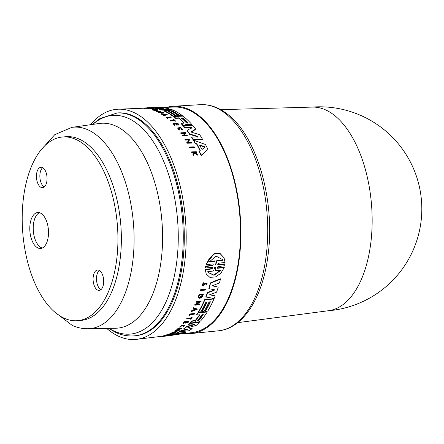 <?xml version="1.0" encoding="UTF-8"?>
<svg xmlns="http://www.w3.org/2000/svg" width="444" height="444" viewBox="0 0 444 444"><rect width="100%" height="100%" fill="white"/><g stroke="black" fill="none" stroke-linecap="round" stroke-linejoin="round"><path stroke-width="0.67" d="M116.317 113.015A111.783 57.576 -94.6 0 1 132.223 115.951A111.783 57.576 -94.6 0 1 183.255 235.181A111.783 57.576 -94.6 0 1 134.055 335.875L135.081 335.797A111.783 57.576 -94.6 0 0 184.282 235.098A111.783 57.576 -94.6 0 0 133.25 115.873A111.783 57.576 -94.6 0 0 117.349 112.931L99.95 118.548L92.374 124.459M100.816 165.423A92.152 47.464 -94.6 0 0 62.759 136.968A92.152 47.464 -94.6 0 0 23.954 194.355A92.152 47.464 -94.6 0 0 39.322 292.241A92.152 47.464 -94.6 0 0 77.378 320.696A92.152 47.464 -94.6 0 0 116.184 263.309A92.152 47.464 -94.6 0 0 100.816 165.423M77.378 320.696L80.802 320.418A92.152 47.464 -94.6 0 0 119.608 263.037A92.152 47.464 -94.6 0 0 104.24 165.151A92.152 47.464 -94.6 0 0 66.184 136.697L62.759 136.968M99.334 270.435A10.229 5.267 -94.6 0 0 98.402 286.974A10.229 5.267 -94.6 0 0 100.866 289.71M101.804 273.171A10.229 5.267 85.4 0 1 103.508 284.032A10.229 5.267 85.4 0 1 99.201 290.404A10.229 5.267 85.4 0 1 94.977 287.246A10.229 5.267 85.4 0 1 93.273 276.384A10.229 5.267 85.4 0 1 97.58 270.013A10.229 5.267 85.4 0 1 101.804 273.171M42.696 167.677A10.229 5.267 -94.6 0 0 41.758 184.221A10.229 5.267 -94.6 0 0 44.228 186.957M38.339 184.493A10.229 5.267 85.4 0 1 36.63 173.626A10.229 5.267 85.4 0 1 40.937 167.26A10.229 5.267 85.4 0 1 45.16 170.418A10.229 5.267 85.4 0 1 46.864 181.28A10.229 5.267 85.4 0 1 42.563 187.651A10.229 5.267 85.4 0 1 38.339 184.493M39.461 212.709A18.032 9.285 -94.6 0 0 33.361 225.069A18.032 9.285 -94.6 0 0 36.563 242.646A18.032 9.285 -94.6 0 0 42.269 248.041M45.171 218.104A18.032 9.285 85.4 0 1 48.174 237.257A18.032 9.285 85.4 0 1 40.582 248.485A18.032 9.285 85.4 0 1 33.139 242.918A18.032 9.285 85.4 0 1 30.131 223.765A18.032 9.285 85.4 0 1 37.723 212.537A18.032 9.285 85.4 0 1 45.171 218.104M184.982 333.488A113.991 58.708 -94.6 0 0 191.342 333.522A113.991 58.708 -94.6 0 0 238.717 262.648A113.991 58.708 -94.6 0 0 173.254 106.277A113.991 58.708 -94.6 0 0 166.977 107.315M237.662 322.666L328.582 310.711A102.164 52.62 -94.6 0 0 370.207 247.286A102.164 52.62 -94.6 0 0 333.377 114.541A102.164 52.62 -94.6 0 0 312.376 107.093L220.712 109.668M157.97 110.184L158.025 109.807L157.97 110.184M157.864 109.957C157.315 109.213 155.517 108.985 152.459 109.28L152.492 109.601A114.929 59.191 85.4 0 1 153.058 109.79L156.677 110.145A114.83 59.141 -94.6 0 0 155.489 109.707L155.012 109.729A114.852 59.152 85.4 0 1 155.689 109.973L153.174 109.463L157.864 109.957M144.894 107.931L150.116 107.892L150.061 108.281L149.828 107.948L147.258 107.886L144.539 107.981L144.478 108.375M149.772 108.336L144.833 108.325M177.567 127.994L179.121 130.258L179.387 129.654L178.116 128.094C179.903 127.2 181.285 127.672 182.262 129.504L182.811 129.604L180.436 127.434L177.567 127.994L179.176 129.876L179.387 129.654M205.566 266.128L205.489 268.032L205.566 266.128L212.36 265.323L213.109 264.646M206.194 264.702L206.027 264.335L214.169 253.635L219.947 253.335L224.037 257.742L220.169 253.74L214.413 253.996L209.324 258.43L206.194 264.702L212.793 263.919L213.298 264.213L212.526 265.69L205.733 266.494M218.215 265.013L218.043 264.652L224.836 263.841L225.003 264.208L218.215 265.013L217.704 264.724L218.476 263.242L225.075 262.454L224.037 257.742M217.677 268.287L217.516 267.932L224.115 267.149L224.276 267.51L217.677 268.287L217.177 268.004L217.965 266.561L224.758 265.756L225.003 264.208M206.227 274.004L205.222 269.38L211.821 268.603L212.632 267.821M200.627 290.581L200.477 290.254A114.53 58.985 -94.6 0 0 200.644 289.727L205.4 289.183L205.55 289.51L200.799 290.054A114.929 59.191 85.4 0 1 200.627 290.581L205.383 290.037A114.73 59.091 -94.6 0 0 205.55 289.51M203.457 284.882L205.028 283.283L206.971 283.033L207.126 283.366L205.184 283.622L203.613 285.214L202.747 285.009L203.513 283.072L202.242 285.381L203.635 285.708L205.855 283.605L206.577 283.749L206.044 285.353L207.126 283.366M206.044 285.353L205.994 284.859M202.092 285.048L203.358 282.734L203.513 283.072M191.653 310.722L191.797 311.039A114.929 59.191 85.4 0 1 191.508 311.538L191.364 311.222A114.53 58.985 -94.6 0 0 191.653 310.722L193.606 309.951A114.458 58.952 -94.6 0 0 194.183 308.896M193.157 308.563L193.007 308.247A114.53 58.985 -94.6 0 0 193.284 307.72L197.092 308.957L193.429 308.036A114.929 59.191 85.4 0 1 193.157 308.563L194.455 308.985A114.863 59.157 85.4 0 1 193.751 310.262L191.797 311.039M196.187 302.286L196.043 301.964A114.53 58.985 -94.6 0 0 196.248 301.504L201.004 300.96L201.154 301.282L196.392 301.82A114.929 59.191 85.4 0 1 196.187 302.286L199.633 301.892L195.055 304.762A114.929 59.191 85.4 0 1 194.844 305.2L199.606 304.662A114.73 59.091 -94.6 0 0 199.817 304.218L196.47 304.601L201.154 301.282M197.042 304.201L199.667 303.901L199.817 304.218M194.844 305.2L194.7 304.884A114.53 58.985 -94.6 0 0 194.91 304.445L198.934 301.97M198.474 297.774L198.246 296.609L198.474 297.774L200.061 298.44A114.83 59.141 -94.6 0 0 200.738 296.72L200.111 296.453A114.447 58.947 -94.6 0 1 199.728 297.447L199.223 297.308L202.608 295.16L201.504 297.319L201.354 296.997L202.542 295.26M198.246 296.609A114.53 58.985 -94.6 0 0 198.562 295.765L199.917 294.328L203.202 294.361L203.352 294.683L200.066 294.649L198.712 296.087A114.929 59.191 85.4 0 1 198.396 296.931M212.754 285.609L218.232 287.168L212.288 285.792L219.475 282.9A114.219 58.824 -94.6 0 0 220.463 279.115L210.534 283.244A114.596 59.019 85.4 0 1 208.963 288.617L214.469 289.865M210.084 294.605L215.19 295.887L209.568 294.799L216.567 292.191A114.219 58.824 -94.6 0 0 218.232 287.168M207.409 292.529L207.559 292.857A114.596 59.019 85.4 0 1 206.016 297.008L205.866 296.686A114.197 58.813 -94.6 0 0 207.409 292.529L213.98 290.065L214.191 289.438M208.963 288.617L208.813 288.289A114.197 58.813 -94.6 0 0 210.378 282.911L220.307 278.777L220.463 279.115M198.668 312.071L198.524 311.755A114.197 58.813 -94.6 0 0 204.651 299.678L213.792 298.634L213.941 298.951L204.795 299.994A114.596 59.019 85.4 0 1 198.668 312.071L200.827 311.827A114.508 58.974 -94.6 0 0 205.833 302.297L206.91 302.175A114.463 58.952 85.4 0 1 201.903 311.705L204.051 311.46A114.374 58.908 -94.6 0 0 209.057 301.931L210.401 301.776A114.319 58.88 85.4 0 1 205.4 311.305L207.814 311.033A114.219 58.824 -94.6 0 0 213.941 298.951M205.4 311.305L205.25 310.989A113.914 58.669 -94.6 0 0 210.095 301.815M201.903 311.705L201.759 311.388A114.058 58.747 -94.6 0 0 206.599 302.209M166.861 335.148L166.7 334.793A114.519 58.98 -94.6 0 0 167.049 334.659L171.8 334.099L171.967 334.454L167.216 335.009A114.918 59.185 85.4 0 1 166.861 335.148L171.612 334.587A114.719 59.085 -94.6 0 0 171.967 334.454M189.077 315.812L188.928 315.495A114.519 58.98 -94.6 0 0 189.927 313.964L194.45 313.447L194.6 313.764L190.071 314.274A114.918 59.185 85.4 0 1 189.077 315.812L189.521 315.762A114.902 59.18 -94.6 0 0 190.271 314.613L194.35 314.152A114.73 59.091 -94.6 0 0 194.6 313.764M190.465 319.203L190.842 319.158A114.73 59.091 -94.6 0 0 192.135 317.421L191.603 317.149A114.347 58.891 -94.6 0 1 191.075 317.876L186.93 318.348A114.519 58.98 -94.6 0 1 186.674 318.692L186.819 319.008L190.964 318.542A114.746 59.096 85.4 0 1 190.465 319.203L190.315 318.886A114.347 58.891 -94.6 0 0 190.543 318.587M179.759 327.245L179.62 326.951L181.801 325.269L184.771 325.147L184.92 325.469L181.951 325.591L180.303 327.095M162.188 336.114L162.36 336.485A114.918 59.185 85.4 0 1 161.988 336.563L161.816 336.191A114.519 58.98 -94.6 0 0 162.188 336.114L163.675 335.88M163.792 336.136L163.62 335.769A114.519 58.98 -94.6 0 0 163.903 335.697L168.415 335.159L168.587 335.525L164.069 336.064A114.918 59.185 85.4 0 1 163.792 336.136L162.36 336.485M183.233 323.399L183.083 323.077A114.519 58.98 -94.6 0 0 184.277 321.711L188.8 321.195L188.95 321.517L184.421 322.028A114.918 59.185 85.4 0 1 183.233 323.399L183.633 323.349A114.902 59.18 -94.6 0 0 184.576 322.277L186.413 322.067A114.824 59.141 85.4 0 1 185.47 323.143L186.025 323.077A114.802 59.13 -94.6 0 0 186.968 322L188.317 321.85A114.746 59.096 85.4 0 1 187.374 322.927L187.757 322.882A114.73 59.091 -94.6 0 0 188.95 321.517M187.374 322.927L187.229 322.605A114.347 58.891 -94.6 0 0 187.851 321.9M185.47 323.143L185.326 322.821A114.424 58.935 -94.6 0 0 185.947 322.116M175.252 330.17L175.408 330.497A114.918 59.185 85.4 0 1 175.091 330.725L174.936 330.392A114.519 58.98 -94.6 0 0 175.252 330.17L177.489 329.909A114.424 58.935 -94.6 0 0 178.36 329.27M176.801 329.448L176.651 329.121A114.519 58.98 -94.6 0 0 176.956 328.876L181.479 328.36L181.629 328.688L177.112 329.209A114.918 59.185 85.4 0 1 176.801 329.448L179.043 329.193A114.824 59.141 85.4 0 1 177.644 330.242L175.408 330.497M178.482 329.792L179.776 329.648L179.925 329.975L177.916 330.208A114.813 59.135 -94.6 0 0 179.309 329.159L181.324 328.932A114.73 59.091 -94.6 0 0 181.629 328.688M174.015 332.806L174.953 332.695L175.114 333.039L171.773 333.427L177.261 331.857L172.505 332.406A114.918 59.185 85.4 0 1 172.178 332.6L175.619 332.201L170.357 333.594A114.918 59.185 85.4 0 1 170.024 333.76L174.775 333.211A114.719 59.085 -94.6 0 0 175.114 333.039M170.024 333.76L169.863 333.416A114.519 58.98 -94.6 0 0 170.202 333.25L173.415 332.456M172.178 332.6L172.022 332.262A114.519 58.98 -94.6 0 0 172.35 332.068L177.106 331.518L177.261 331.857M179.209 331.69L179.365 332.029A114.596 59.019 85.4 0 1 177.273 333.105L177.112 332.761A114.197 58.813 -94.6 0 0 179.209 331.69L179.687 331.735M180.12 331.779L185.215 332.156L185.376 332.506L179.365 332.029M171.7 334.765L171.867 335.131A114.596 59.019 85.4 0 1 169.53 335.681L169.358 335.303A114.197 58.813 -94.6 0 0 171.7 334.765L173.188 334.526A114.152 58.791 -94.6 0 0 177.25 333.067M196.731 315.107L196.587 314.79A114.197 58.813 -94.6 0 0 197.963 312.665L207.109 311.627L207.254 311.943L198.107 312.981A114.596 59.019 85.4 0 1 196.731 315.107L199.944 314.746A114.463 58.952 85.4 0 1 195.593 320.557L192.063 321.306A114.596 59.019 85.4 0 1 190.554 323.01L192.674 322.771L195.909 321.684L196.87 322.294L197.913 322.178L200.61 320.957A114.219 58.824 -94.6 0 0 207.254 311.943M195.937 321.761L195.765 321.362M190.554 323.01L190.404 322.688A114.197 58.813 -94.6 0 0 191.919 320.984L195.449 320.241A114.064 58.747 -94.6 0 0 199.556 314.79M188.534 325.086L188.384 324.764A114.197 58.813 -94.6 0 0 189.971 323.154L199.117 322.111L199.262 322.433L190.121 323.476A114.596 59.019 85.4 0 1 188.534 325.086L194.433 324.675L186.458 327A114.596 59.019 85.4 0 1 183.783 329.159L188.09 329.775L181.546 330.719A114.596 59.019 85.4 0 1 179.726 331.823L188.861 330.763A114.219 58.824 -94.6 0 0 192.158 328.66L188.012 327.922L188.423 327.589L196.326 325.308A114.219 58.824 -94.6 0 0 199.262 322.433M187.856 327.594L192.002 328.327L192.158 328.66M179.726 331.823L179.57 331.485A114.197 58.813 -94.6 0 0 181.391 330.38L187.407 329.687M183.783 329.159L183.633 328.826A114.197 58.813 -94.6 0 0 186.308 326.673L194.283 324.353M194.439 147.38L194.372 147.802L189.571 147.98A114.519 58.98 -94.6 0 0 189.299 147.441L189.366 147.025A114.918 59.185 85.4 0 1 189.638 147.563L194.439 147.38A114.719 59.085 -94.6 0 0 194.167 146.847L189.366 147.025M171.184 117.177A114.73 59.091 -94.6 0 0 170.862 116.922L166.295 117.111L166.239 117.482A114.519 58.98 -94.6 0 1 167.527 118.531L168.037 118.143A114.902 59.18 -94.6 0 0 167.072 117.349L171.184 117.177L171.129 117.549L167.505 117.699M175.552 121.029L175.114 121.417A114.347 58.891 -94.6 0 0 174.509 120.846L170.329 121.023A114.519 58.98 -94.6 0 0 170.019 120.729L170.074 120.357A114.918 59.185 85.4 0 1 170.385 120.651L174.57 120.474A114.746 59.096 85.4 0 1 175.169 121.046L175.552 121.029A114.73 59.091 -94.6 0 0 173.993 119.575L173.61 119.591A114.746 59.096 85.4 0 1 174.253 120.18L170.074 120.357M173.815 120.202A114.347 58.891 -94.6 0 0 173.554 119.963L173.61 119.591M182.811 129.604L182.739 130.07L182.207 129.887L182.279 129.437M182.223 129.753L178.66 127.983M194.161 153.086L193.473 152.675L191.858 152.736A114.519 58.98 -94.6 0 0 191.658 152.298L191.719 151.87A114.918 59.185 85.4 0 1 191.925 152.303L193.54 152.248L194.228 152.653L192.935 154.562A114.918 59.185 85.4 0 1 193.196 155.15L194.672 152.919L197.641 154.728A114.73 59.091 -94.6 0 0 197.391 154.151L194.938 152.669A114.802 59.13 -94.6 0 0 194.722 152.203L196.487 152.142A114.73 59.091 -94.6 0 0 196.287 151.704L191.719 151.87M196.487 152.142L196.42 152.57L194.916 152.625M197.641 154.728L197.574 155.161L194.605 153.352L193.129 155.589A114.519 58.98 -94.6 0 0 192.868 154.995L192.935 154.562M174.925 124.875L174.464 125.269A114.519 58.98 -94.6 0 0 173.132 123.821L173.188 123.449A114.918 59.185 85.4 0 1 174.52 124.892L174.925 124.875A114.902 59.18 -94.6 0 0 173.87 123.726L175.73 123.648A114.824 59.141 85.4 0 1 176.779 124.797L177.339 124.775A114.802 59.13 -94.6 0 0 176.29 123.626L177.65 123.571A114.746 59.096 85.4 0 1 178.704 124.72L179.087 124.703A114.73 59.091 -94.6 0 0 177.755 123.254L173.188 123.449M179.087 124.703L178.643 125.091A114.347 58.891 -94.6 0 0 177.594 123.943L176.623 123.987M177.339 124.775L177.284 125.147L176.723 125.175A114.424 58.935 -94.6 0 0 175.669 124.026L174.203 124.087M187.279 135.387L187.218 135.775L182.651 135.958A114.519 58.98 -94.6 0 0 182.362 135.52L182.423 135.131A114.918 59.185 85.4 0 1 182.712 135.57L187.279 135.387A114.73 59.091 -94.6 0 0 186.985 134.948L184.954 135.032A114.813 59.135 -94.6 0 0 183.644 133.117L185.675 133.034A114.73 59.091 -94.6 0 0 185.387 132.617L180.819 132.8A114.918 59.185 85.4 0 1 181.108 133.217L183.372 133.128A114.824 59.141 85.4 0 1 184.682 135.043L182.423 135.131M184.371 135.054A114.424 58.935 -94.6 0 0 183.311 133.511L181.052 133.605A114.519 58.98 -94.6 0 0 180.758 133.189L180.819 132.8M185.675 133.034L185.62 133.422L183.905 133.489M188.583 139.96L185.242 140.088A114.519 58.98 -94.6 0 0 184.959 139.616L185.02 139.216A114.918 59.185 85.4 0 1 185.303 139.688L188.783 139.555L187.468 142.308L186.841 142.335A114.918 59.185 85.4 0 1 187.118 142.829L191.919 142.641A114.719 59.085 -94.6 0 0 191.642 142.147L188.267 142.28L189.821 139.028L185.02 139.216M189.821 139.028L188.206 142.685M191.919 142.641L191.858 143.046L187.057 143.234A114.519 58.98 -94.6 0 0 186.78 142.735L186.841 142.335M207.959 149.484L201.115 155.65A114.197 58.813 -94.6 0 0 199.473 151.953L199.534 151.526A114.596 59.019 85.4 0 1 201.182 155.211L207.959 149.484A114.219 58.824 -94.6 0 0 205.439 144.472L193.651 140.221A114.596 59.019 85.4 0 1 195.388 143.29L196.792 143.801A114.552 58.997 85.4 0 1 200.349 150.86L199.534 151.526M200.155 151.016A114.152 58.791 -94.6 0 0 196.731 144.211L195.327 143.695A114.197 58.813 -94.6 0 0 193.59 140.626L193.651 140.221M183.777 123.177L184.06 122.76L184.005 123.132A114.064 58.747 -94.6 0 0 178.771 118.193L175.53 118.332A114.197 58.813 -94.6 0 0 173.743 116.889L173.798 116.517A114.596 59.019 85.4 0 1 175.585 117.96L178.827 117.827A114.463 58.952 85.4 0 1 184.06 122.76L183.777 123.177L181.191 123.282A114.596 59.019 85.4 0 1 182.867 125.125L185.009 125.036L186.746 124.043L190.304 124.82L191.353 124.248L191.092 123.626A114.219 58.824 -94.6 0 0 183.033 116.128L173.798 116.517M191.292 124.625L189.2 125.241L186.691 124.414L184.954 125.413L182.811 125.502A114.197 58.813 -94.6 0 0 181.135 123.66L181.191 123.282M191.542 128.183L191.075 127.794L184.959 128.044A114.197 58.813 -94.6 0 0 183.278 126.041L183.333 125.663A114.596 59.019 85.4 0 1 185.015 127.667L191.136 127.411L191.603 127.805L187.124 130.37A114.596 59.019 85.4 0 1 189.699 133.977L197.702 136.369L197.869 136.857L191.747 137.102A114.596 59.019 85.4 0 1 193.34 139.699L202.564 139.338A114.219 58.824 -94.6 0 0 199.639 134.665L191.73 132.29L191.331 131.735L195.626 129.038A114.219 58.824 -94.6 0 0 192.568 125.28L183.333 125.663M195.626 129.038L195.571 129.42L191.27 132.118M202.564 139.338L202.503 139.738L193.279 140.099A114.197 58.813 -94.6 0 0 191.691 137.496L191.747 137.102M197.808 137.252L197.647 136.763L189.644 134.365A114.197 58.813 -94.6 0 0 187.063 130.752L187.124 130.37M162.526 107.487L173.926 107.043A113.187 58.297 85.4 0 1 197.513 115.285A113.187 58.297 85.4 0 1 240.415 238.106A113.187 58.297 85.4 0 1 191.88 332.656L179.659 334.132M179.787 116.028L179.842 115.662L182.284 115.557L182.229 115.928L179.787 116.028A113.914 58.669 -94.6 0 0 172.472 111.488L171.845 111.516M176.262 116.178L176.318 115.806L178.488 115.718L178.433 116.089L176.262 116.178A114.058 58.747 -94.6 0 0 168.948 111.638L168.592 111.649M175.23 115.851L175.175 116.223L172.994 116.317A114.197 58.813 -94.6 0 0 163.853 110.922L163.908 110.545A114.596 59.019 85.4 0 1 173.055 115.945L175.23 115.851A114.508 58.974 -94.6 0 0 167.915 111.305L169.003 111.261A114.463 58.952 85.4 0 1 176.318 115.806M90.493 124.725A115.457 59.463 85.4 0 1 118.304 109.196A115.457 59.463 85.4 0 1 142.363 117.605A115.457 59.463 85.4 0 1 186.119 242.879A115.457 59.463 85.4 0 1 136.613 339.327A115.457 59.463 85.4 0 1 110.068 331.124A115.457 59.463 85.4 0 1 106.699 328.394M172.81 110.173L172.833 110.029A114.219 58.824 -94.6 0 0 171.001 109.302L163.392 109.135L168.498 108.486L168.443 108.869L165.884 109.185M169.697 110.306L161.766 110.079A114.197 58.813 -94.6 0 0 158.963 109.174L159.019 108.791A114.596 59.019 85.4 0 1 161.827 109.701L172.833 110.029M161.316 108.525L156.194 108.53A114.197 58.813 -94.6 0 0 152.819 108.075L152.88 107.687A114.596 59.019 85.4 0 1 156.255 108.142L163.864 108.242L159.019 108.791M157.809 110.334L156.982 110.217L157.037 109.84M157.015 110.007L153.524 109.679M156.677 110.145L156.621 110.523L153.002 110.173A114.53 58.985 -94.6 0 0 152.431 109.979L152.397 109.657M159.873 111.572L156.754 111.699L156.81 111.327L160.29 111.183L158.552 112.598A114.53 58.985 -94.6 0 1 158.88 112.776L163.681 112.576L163.736 112.204A114.73 59.091 -94.6 0 0 163.414 112.027L160.034 112.171L161.277 110.972L159.979 112.543M156.754 111.699A114.53 58.985 -94.6 0 0 156.421 111.549L156.477 111.172A114.929 59.191 85.4 0 1 156.81 111.327M167.238 114.302L167.183 114.674L163.747 115.806A114.53 58.985 -94.6 0 0 163.348 115.529L163.409 115.157A114.929 59.191 85.4 0 1 163.803 115.44L167.238 114.302L161.067 113.631A114.929 59.191 85.4 0 1 161.472 113.88L163.581 114.114A114.863 59.157 85.4 0 1 164.58 114.768L163.409 115.157M164.169 114.907A114.458 58.952 -94.6 0 0 163.525 114.48L161.416 114.252A114.53 58.985 -94.6 0 0 161.011 114.003L161.067 113.631M153.646 108.414L153.591 108.797L148.79 108.991A114.53 58.985 -94.6 0 0 148.446 108.924L148.507 108.536A114.929 59.191 85.4 0 1 148.845 108.608L153.646 108.414A114.73 59.091 -94.6 0 0 153.308 108.342L148.507 108.536M152.853 107.859L150.105 107.97M180.292 327.067L181.485 325.985L184.393 325.657L183.433 326.862L184.92 325.469M201.504 297.319L201.759 297.791L203.352 294.683M209.302 261.938L216.017 256.066L222.3 259.463L222.644 260.339L216.916 261.028L215.695 265.001L215.146 265.062L215.029 261.25L209.302 261.938M214.979 264.702L215.523 264.635L216.744 260.656L222.472 259.968L222.644 260.339M216.744 260.656L216.916 261.028M213.497 271.007L214.802 267.244L215.34 267.177L215.346 270.79L221.101 270.113L214.03 275.324L208.047 272.466L207.742 271.684L213.497 271.007M214.802 267.244L215.34 267.177L215.218 266.911M215.346 270.79L215.174 266.822M215.523 264.635L215.695 265.001L215.146 265.062M209.13 261.566L214.857 260.878L215.029 261.25M207.97 272.3L213.719 275.008L220.618 270.241M205.222 269.38L206.221 274.004L209.807 277.306L215.379 277.023L220.829 273.293L224.276 267.51M205.489 268.032L212.282 267.233L212.781 267.516L211.988 268.959L205.389 269.736M200.644 289.727L200.799 290.054M193.606 309.951L193.751 310.262M191.508 311.538L197.236 309.274M193.939 309.818L195.699 309.113M195.843 309.429L194.084 310.134A114.852 59.152 -94.6 0 0 194.677 309.057L195.843 309.429M193.284 307.72L193.429 308.036M196.248 301.504L196.392 301.82M194.91 304.445L195.055 304.762M195.527 304.373L195.676 304.689M200.111 296.453L200.261 296.775A114.852 59.152 85.4 0 1 199.878 297.763M200.738 296.72L200.261 296.775M198.562 295.765L198.712 296.087M206.016 297.008L214.125 298.518A114.219 58.824 -94.6 0 0 215.19 295.887M214.341 289.766L214.13 290.393L207.559 292.857M210.378 282.911L210.534 283.244M204.651 299.678L204.795 299.994M167.049 334.659L167.216 335.009M189.927 313.964L190.071 314.274M186.93 318.348L187.079 318.664A114.918 59.185 85.4 0 1 186.819 319.008M183.061 326.44L183.211 326.762M163.903 335.697L164.069 336.064M161.988 336.563L166.667 335.991A114.73 59.091 -94.6 0 0 167.027 335.914L166.267 335.886A114.802 59.13 -94.6 0 0 166.561 335.808L168.304 335.603A114.73 59.091 -94.6 0 0 168.587 335.525M184.277 321.711L184.421 322.028M176.956 328.876L177.112 329.209M177.489 329.909L177.644 330.242M170.202 333.25L170.357 333.594M178.394 333.644L180.447 333.278M181.557 333.316L176.584 334.293A114.463 58.952 -94.6 0 0 179.082 333.361L181.957 333.327M169.53 335.681L182.09 333.727A114.219 58.824 -94.6 0 0 185.376 332.506M197.508 320.102L198.851 319.952A113.919 58.669 -94.6 0 0 203.036 314.413L203.18 314.729A114.319 58.88 85.4 0 1 198.995 320.268L197.652 320.418A114.374 58.908 -94.6 0 0 201.837 314.879L203.23 314.469M197.963 312.665L198.107 312.981M181.391 330.38L181.546 330.719M187.962 327.816L188.423 327.589M189.971 323.154L190.121 323.476M191.075 317.876L191.22 318.193L187.079 318.664M191.603 317.149L191.753 317.466A114.746 59.096 85.4 0 1 191.22 318.193M192.135 317.421L191.753 317.466M175.091 330.725L179.615 330.203A114.73 59.091 -94.6 0 0 179.925 329.975M170.818 333.178L170.979 333.522M172.35 332.068L172.505 332.406M177.273 333.105L177.994 333.155A114.552 58.997 85.4 0 1 173.36 334.887L171.867 335.131M173.188 334.526L173.36 334.887M191.919 320.984L192.063 321.306M194.6 324.392L194.317 324.425M186.308 326.673L186.458 327M188.09 329.775L187.607 330.014L187.457 329.692M135.964 108.514L155.905 107.481M189.571 147.98L189.638 147.563M148.79 108.991L148.845 108.608M167.527 118.531L168.037 118.143M166.295 117.111A114.918 59.185 85.4 0 1 167.588 118.16M175.114 121.417L175.169 121.046M174.509 120.846L174.57 120.474M170.329 121.023L170.385 120.651M182.739 130.07L182.795 129.687M179.121 130.258L179.176 129.876M191.858 152.736L191.925 152.303M193.473 152.675L193.54 152.248M193.129 155.589L193.196 155.15M194.605 153.352L194.672 152.919M149.45 107.892L149.245 108.314M178.643 125.091L178.704 124.72M177.594 123.943L177.65 123.571M174.464 125.269L174.52 124.892M175.669 124.026L175.73 123.648M176.723 125.175L176.779 124.797M183.311 133.511L183.372 133.128M182.651 135.958L182.712 135.57M181.052 133.605L181.108 133.217M163.525 114.48L163.581 114.114M163.747 115.806L163.803 115.44M165.834 114.363L164.78 114.707A114.852 59.152 -94.6 0 0 163.936 114.152L165.834 114.363M161.416 114.252L161.472 113.88M164.968 114.641L164.63 114.602M158.88 112.776L158.935 112.404L163.736 112.204M161.277 110.972L156.477 111.172M158.608 112.227A114.929 59.191 85.4 0 1 158.935 112.404M185.242 140.088L185.303 139.688M187.057 143.234L187.118 142.829M153.002 110.173L153.058 109.79M152.431 109.979L152.459 109.28M201.115 155.65L201.182 155.211M204.784 147.674L204.595 146.748L204.851 147.258L202.242 149.328L201.693 149.079A114.463 58.952 -94.6 0 0 199.778 145.277L200.066 145.016L204.595 146.748L204.851 147.258M199.778 145.277L199.711 145.693M195.327 143.695L195.388 143.29M196.731 144.211L196.792 143.801M204.529 147.164L200.005 145.427M182.284 115.557A114.219 58.824 -94.6 0 0 173.138 110.162L163.908 110.545M172.994 116.317L173.055 115.945M172.472 111.488L172.527 111.117A114.319 58.88 85.4 0 1 179.842 115.662M178.488 115.718A114.374 58.908 -94.6 0 0 171.173 111.172L172.527 111.117M168.948 111.638L169.003 111.261M175.53 118.332L175.585 117.96M178.771 118.193L178.827 117.827M181.269 118.382L182.623 118.326A113.919 58.669 -94.6 0 1 187.634 123.099L187.69 122.722C187.734 123.266 187.279 123.282 186.336 122.777A114.374 58.908 -94.6 0 0 181.324 118.01L182.678 117.954A114.319 58.88 85.4 0 1 187.69 122.722L187.79 122.949M186.197 124.797L186.225 124.154L186.746 124.043L186.691 124.414M182.811 125.502L182.867 125.125M184.954 125.413L185.009 125.036M189.2 125.241L189.255 124.864M161.766 110.079L161.827 109.701M168.498 108.486A114.219 58.824 -94.6 0 0 165.229 107.726L157.232 107.775L162.543 107.354A114.219 58.824 -94.6 0 0 160.24 107.226L152.88 107.687M162.487 107.737L162.543 107.354M163.431 108.292L163.864 108.242M156.194 108.53L156.255 108.142M184.959 128.044L185.015 127.667M197.647 136.763L197.702 136.369L197.869 136.857M189.644 134.365L189.699 133.977M193.279 140.099L193.34 139.699M87.984 328.738A101.066 52.053 -94.6 0 0 134.105 239.199A101.066 52.053 -94.6 0 0 87.962 129.826A101.066 52.053 -94.6 0 0 71.956 127.35L99.406 123.465A102.758 52.925 -94.6 0 1 115.684 125.985A102.758 52.925 -94.6 0 1 160.628 264.208A102.758 52.925 -94.6 0 1 115.706 328.233L87.984 328.738C82.573 328.81 77.317 327.694 72.222 325.397L54.107 311.522M109.085 328.349A109.696 56.499 -94.6 0 0 114.391 331.218A109.696 56.499 -94.6 0 0 176.179 265.845A109.696 56.499 -94.6 0 0 128.199 118.293A109.696 56.499 -94.6 0 0 92.852 124.392M218.404 330.813A113.436 58.425 -94.6 0 0 265.545 260.284A113.436 58.425 -94.6 0 0 224.653 112.898A113.436 58.425 -94.6 0 0 200.405 104.673C209.418 104.235 218.093 107.148 226.434 113.398C256.821 134.909 275.674 201.398 267.96 255.716C262.765 297.219 243.445 328.527 218.404 330.813L191.342 333.522M147.785 108.286L147.846 107.892M203.979 284.499L204.135 284.832M212.36 265.323L212.526 265.69M211.821 268.603L211.988 268.959M205.028 283.283L205.184 283.622M213.98 290.065L214.13 290.393M198.851 319.952L198.995 320.268M194.483 320.696L194.627 321.012M195.449 320.241L195.593 320.557M147.763 108.375L147.824 107.981M190.248 125.197L190.304 124.82M187.74 124.897L187.795 124.525M182.623 118.326L182.678 117.954M191.075 127.794L191.136 127.411M134.055 335.875C127.961 336.33 121.967 335.237 116.073 332.589L108.597 328.36M327.85 310.806A102.17 102.17 0 0 0 380.885 127.184A102.17 102.17 0 0 0 311.638 107.115M169.392 335.37L168.559 335.47M161.855 336.28L136.613 339.327M144.505 108.186L118.304 109.196M202.087 285.048L202.242 285.381M179.62 326.951L179.77 327.272M153.463 107.437L146.881 107.692M152.237 109.785L152.298 109.407M191.297 124.625L191.353 124.248M200.405 104.673L173.254 106.277M71.956 127.35L54.812 134.621L41.225 149.706"/></g></svg>
